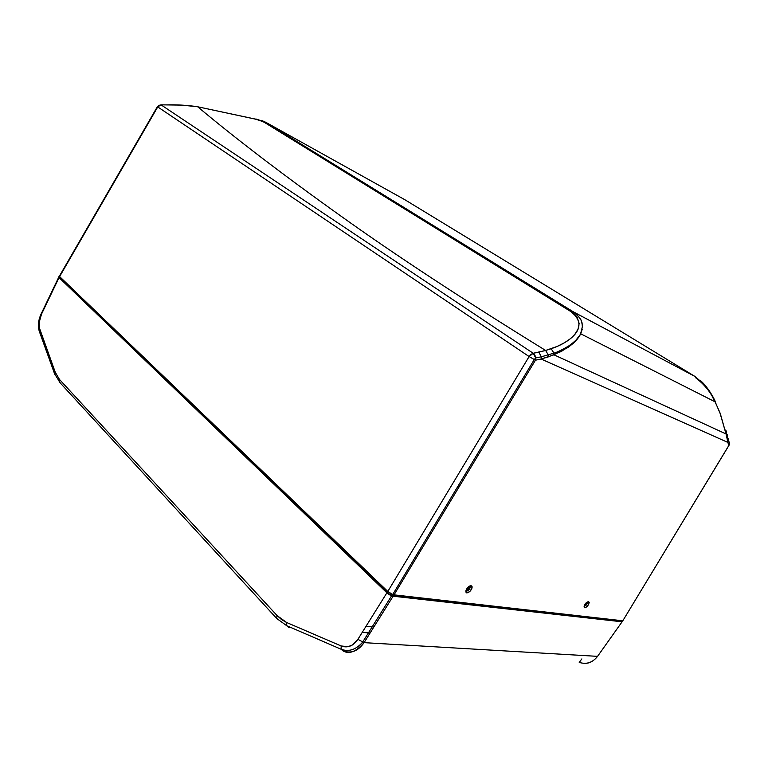 <?xml version="1.0" encoding="UTF-8"?>
<svg xmlns="http://www.w3.org/2000/svg" width="768" height="768" viewBox="0 0 768 768"><rect width="100%" height="100%" fill="white"/><g stroke="black" fill="none" stroke-linecap="round" stroke-linejoin="round"><path stroke-width="1.15" d="M586.205 602.774L584.794 604.589L586.205 602.774M468.72 586.608L466.33 589.498L467.904 588.634L468.739 586.646M465.878 590.726L466.464 591.149C468.48 590.717 469.757 589.296 470.304 586.886L469.824 585.946L470.294 586.79L469.709 588.73L468.125 590.525L466.464 591.149L466.819 592.925L465.811 591.072L468.192 587.05L471.11 585.696L472.051 586.483L471.955 588.221L469.728 591.571L466.819 592.925L466.032 590.755C468.394 590.131 469.69 588.614 469.949 586.195L469.834 585.946M584.371 606.202L584.736 607.747L584.371 606.202C586.099 605.674 587.165 604.358 587.568 602.256L586.368 604.963L584.17 606.038M584.218 605.866L587.28 601.92M588.528 601.555L589.19 602.362C588.595 605.232 587.107 607.018 584.736 607.747L584.304 607.536C584.141 604.781 585.542 602.784 588.528 601.555L589.2 602.621L588.365 604.877L586.022 607.344L584.429 607.642L584.131 606.182L585.293 603.821L588.528 601.555M728.093 440.87L727.21 437.722C728.928 439.075 729.158 440.64 727.882 442.416L541.123 359.021L535.44 360.202L394.032 594.854L622.8 620.794L728.765 445.594L727.882 442.416L541.123 359.021L553.968 354.816L726.038 433.949L728.765 445.594C729.936 444.077 729.869 442.618 728.573 441.235M471.11 585.696L472.147 587.136C471.36 590.419 469.584 592.349 466.819 592.925L466.09 592.55C465.773 589.219 467.443 586.934 471.11 585.696L470.266 585.782L471.11 585.696M729.571 443.059L729.178 445.008L622.8 620.794L394.032 594.854L535.44 360.202L529.114 356.554L387.811 591.456L390.95 593.712L394.032 594.854L392.717 594.518L534.259 359.578L535.69 357.936L535.44 360.202L541.123 359.021L541.344 356.813L538.81 352.138L533.194 353.27L535.68 357.888L535.44 360.202L529.114 356.554L157.738 106.925L59.616 276.576L387.811 591.456L392.717 594.518M59.587 275.731L59.616 276.576L387.811 591.456L529.114 356.554L531.053 354.346L533.194 353.27L534.989 355.363L535.69 357.936L541.344 356.813L541.123 359.021L548.218 356.918L561.446 351.389L573.35 343.306M59.213 275.875L59.616 276.576L157.469 106.512L159.408 105.206M459.494 486.221L458.467 485.386L459.494 486.221M725.107 429.859L726.125 433.594L725.107 429.859C726.682 430.954 726.989 432.326 726.038 433.949L726.941 437.981C728.016 436.33 727.786 434.89 726.221 433.661C727.786 434.89 728.016 436.33 726.941 437.981L727.882 442.416M574.09 342.624L580.483 334.291L582.48 326.256L581.539 321.158L579.763 317.789L573.13 311.722L695.03 376.502L704.256 384.451L712.694 396.566L719.837 412.435L726.038 433.949L553.968 354.816L553.958 353.146L551.165 348.739L545.635 350.458L548.304 354.97L548.218 356.918L548.304 354.989L545.635 350.458L538.81 352.138L541.344 356.813L553.958 353.136L553.968 354.816L568.224 347.328L574.09 342.624L577.709 338.65L580.714 333.792L582.192 329.347M197.232 106.675L197.693 106.781C235.843 138.739 283.411 175.056 340.397 215.722C395.05 254.822 463.469 299.741 545.635 350.458L533.194 353.27L161.021 104.842L181.267 105.11L197.232 106.675C186.49 105.158 176.189 104.573 166.33 104.909L161.021 104.842L157.738 106.925L529.114 356.554L533.194 353.27L161.021 104.842L159.168 105.389L157.738 106.925L157.469 106.512M582.403 327.926L582.067 322.867L580.771 319.459L576.95 314.592L573.13 311.722L695.03 376.502L704.256 384.451L712.694 396.566M713.798 398.63L720.49 414.288L726.038 433.949M713.098 398.208L714.922 401.741C710.966 392.477 704.506 384.451 695.549 377.683M404.909 199.757L695.03 376.502L404.813 199.699L265.92 122.371L573.13 311.722L571.248 311.808C590.957 327.85 568.541 342.941 551.165 348.739L553.958 353.136C557.424 352.138 562.416 349.69 568.944 345.802C575.059 341.539 578.986 337.546 580.714 333.811L715.507 402.038C713.606 397.267 707.059 385.987 700.061 380.246M571.248 311.808L577.238 317.443L579.149 323.501L578.016 329.213L574.829 334.33L570.221 338.813L564.576 342.691L557.203 346.416L545.635 350.458C463.469 299.741 395.05 254.822 340.397 215.722C283.411 175.056 235.843 138.739 197.693 106.781L257.51 119.587L264.058 122.179L571.248 311.808L573.13 311.722L265.92 122.371L264.058 122.179L571.248 311.808M571.814 344.63L571.19 344.227M197.693 106.781L254.842 118.973L265.92 122.371L403.661 199.046M403.651 199.046L404.813 199.699M255.859 118.944L265.92 122.371L261.456 120.346M39.955 329.846L39.542 332.016L39.955 329.846C38.477 325.046 38.995 319.795 41.52 314.122L39.216 322.31L39.485 328.176L55.219 372.154L39.955 329.846M54.768 374.314L55.219 372.154L54.768 374.314M423.446 546.038L422.458 545.155M586.061 663.293C590.15 663.082 593.99 660.768 597.562 656.352L364.061 642.653C356.112 651.782 349.094 654.528 343.037 650.88L341.155 649.258L341.136 645.955L341.155 649.267L343.037 650.88C351.168 653.827 358.176 651.082 364.061 642.653L357.898 639.322L364.061 642.653L393.12 596.208L390.048 595.075L386.909 592.81L357.898 639.322C353.213 646.08 347.635 648.288 341.136 645.955L286.656 622.522L277.152 615.638L276.509 618.326L277.152 615.638L59.443 379.411L59.165 381.792L59.443 379.411L55.219 372.154L59.443 379.411L277.152 615.638L281.645 619.661L286.656 622.522L341.136 645.955L347.942 646.733L352.378 644.986L357.898 639.322L386.909 592.81L59.03 277.594L41.52 314.122L59.03 277.594L388.358 594.01L393.12 596.208L622.08 621.802L597.562 656.352C592.598 662.65 586.483 664.666 579.226 662.39L581.866 658.906L579.226 662.39M373.891 626.947L365.99 626.342L373.891 626.947M421.286 549.619L420.298 548.736M622.435 621.254L622.08 621.802L622.051 620.736L622.435 621.254M597.562 656.352L622.08 621.802L393.12 596.208L364.061 642.653L597.562 656.352L597.965 655.786M621.898 620.957L621.6 621.418L392.592 595.699L389.318 594.336L59.184 277.181M59.357 276.778L58.627 276.902L59.03 277.594L58.752 276.787L59.616 276.835M41.203 313.747C38.246 320.179 37.632 326.112 39.379 331.565L54.605 373.853L60.403 383.136M286.656 622.522L286.704 625.699L288.624 627.302L286.704 625.699L286.656 622.522M59.165 381.792L277.747 619.594M370.128 632.966L362.198 632.41L370.128 632.966M290.755 627.446L288.624 627.302L290.755 627.446M59.712 276.662L59.52 277.766L387.418 592.867L388.118 591.734L387.418 592.867L391.421 595.392L392.592 595.699L393.216 594.682L392.592 595.699L621.6 621.418L622.061 620.707M393.446 594.317L392.909 594.211M458.851 487.277L457.834 486.442M59.52 277.766L59.971 276.912L59.52 277.766M584.102 606.336L584.304 607.536M587.568 602.256L589.19 602.362M472.147 587.136L470.304 586.886M466.09 592.55L465.926 590.861M59.635 275.731L157.402 106.666M58.723 277.248L41.482 313.21M276.509 618.326L286.704 625.699L341.155 649.258C348.72 652.061 355.843 649.757 362.496 642.336L391.594 595.805M391.421 595.392L392.102 594.278"/></g></svg>
